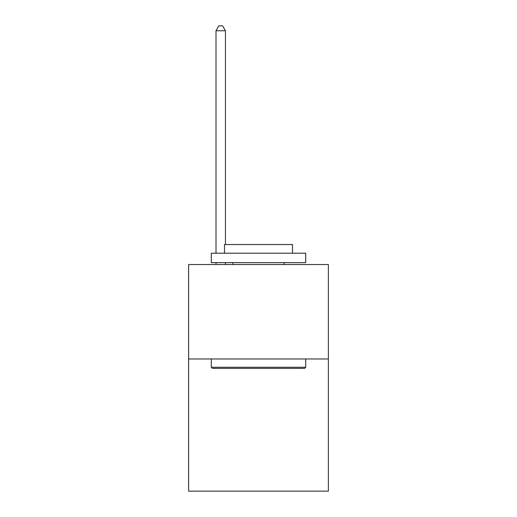 <?xml version="1.0" encoding="UTF-8"?>
<svg xmlns="http://www.w3.org/2000/svg" width="517" height="517" viewBox="0 0 517 517"><rect width="100%" height="100%" fill="white"/><g stroke="black" fill="none" stroke-linecap="round" stroke-linejoin="round"><path stroke-width="0.78" d="M328.373 358.96L328.373 491.15L188.627 491.15L188.627 264.542L328.373 264.542L328.373 358.96L188.627 358.96M212.422 368.401L211.291 367.27L305.709 367.27L304.578 368.401L212.422 368.401M305.709 253.214L305.709 262.655L211.291 262.655L211.291 253.214L305.709 253.214M224.507 253.214L224.507 244.528L292.493 244.528L292.493 253.214M305.709 358.96L305.709 367.27M211.291 358.96L211.291 367.27M284.182 262.655L284.182 264.542M232.818 262.655L232.818 264.542M225.451 244.528L225.451 30.762L216.009 30.762L216.009 253.214M216.009 262.655L216.009 264.542M225.451 262.655L225.451 264.542M216.009 30.762L218.846 25.85L222.62 25.85L225.451 30.762"/></g></svg>
